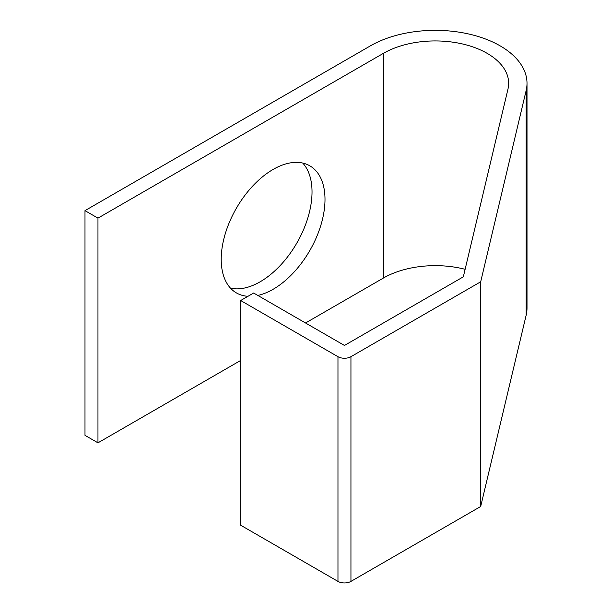 <?xml version="1.0" encoding="UTF-8"?>
<svg xmlns="http://www.w3.org/2000/svg" width="612" height="612" viewBox="0 0 612 612"><rect width="100%" height="100%" fill="white"/><g stroke="black" fill="none" stroke-linecap="round" stroke-linejoin="round"><path stroke-width="0.92" d="M240.669 300.523L240.669 525.226L337.969 581.4A9.172 5.294 180 0 0 350.944 581.4L480.68 506.499L526.152 315.218A91.739 52.961 0 0 0 527.009 308.012L527.009 83.309A91.739 52.961 0 0 0 470.376 34.379A91.739 52.961 0 0 0 370.405 45.854L84.992 210.635L97.966 218.132L383.38 53.351A73.386 42.373 180 0 1 463.353 44.163A73.386 42.373 180 0 1 508.656 83.309A73.386 42.373 180 0 1 507.975 89.069L463.338 276.823L344.457 345.459L253.643 293.026L240.669 300.523L337.969 356.697A9.172 5.294 0 0 0 350.944 356.697L480.68 281.795L526.152 90.507A91.739 52.961 0 0 0 527.009 83.309M305.541 322.991L383.38 278.055A73.386 42.373 180 0 1 465.128 269.311M84.992 210.635L84.992 435.346L97.966 442.836L240.669 360.445M302.733 163.067A73.386 42.373 -60 0 1 312.028 191.916A73.386 42.373 -60 0 1 284.167 261.102A73.386 42.373 -60 0 1 230.502 288.175M97.966 442.836L97.966 218.132M480.68 506.499L480.68 281.795M247.982 296.3A73.386 42.373 -60 0 1 236.416 292.918A73.386 42.373 -60 0 1 236.408 208.179A73.386 42.373 -60 0 1 309.802 165.806A73.386 42.373 -60 0 1 325.003 199.405A73.386 42.373 -60 0 1 257.836 295.451M526.152 315.218L526.152 90.507M350.944 356.697L350.944 581.4M337.969 356.697L337.969 581.4M383.38 278.055L383.38 53.351"/></g></svg>
